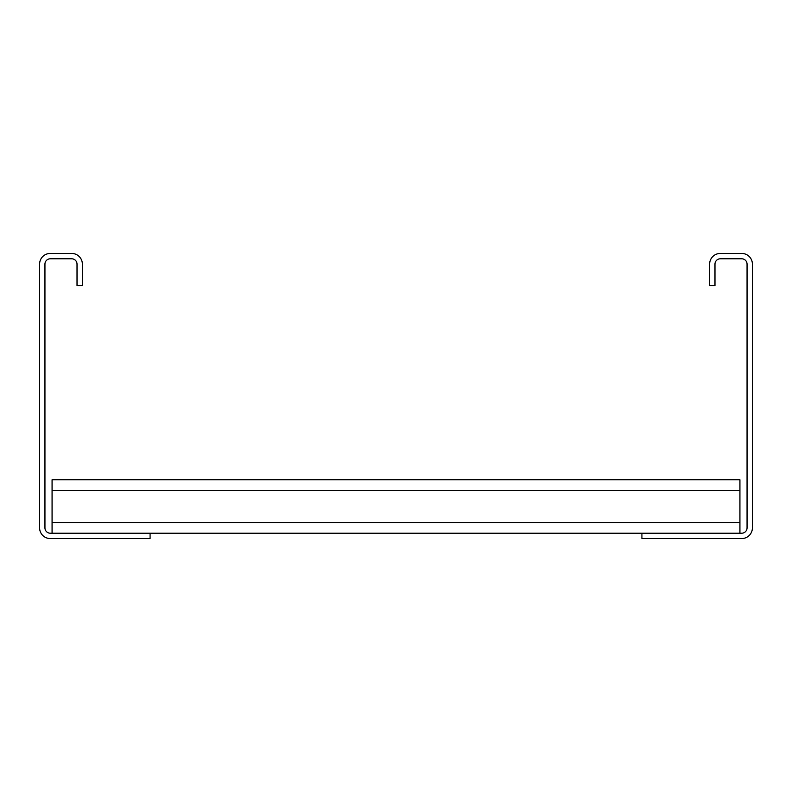 <?xml version="1.0" encoding="UTF-8"?>
<svg xmlns="http://www.w3.org/2000/svg" width="792" height="792" viewBox="0 0 792 792"><rect width="100%" height="100%" fill="white"/><g stroke="black" fill="none" stroke-linecap="round" stroke-linejoin="round"><path stroke-width="1.19" d="M709.632 285.516L709.632 264.132A10.692 10.692 0 0 1 720.324 253.44L741.708 253.44A10.692 10.692 0 0 1 752.4 264.132L752.4 527.868A10.692 10.692 0 0 1 741.708 538.56L641.916 538.56L641.916 533.214L741.708 533.214A5.346 5.346 0 0 0 747.054 527.868L747.054 264.132A5.346 5.346 0 0 0 741.708 258.786L720.324 258.786A5.346 5.346 0 0 0 714.978 264.132L714.978 285.516L709.632 285.516M150.084 538.56L150.084 533.214L50.292 533.214A5.346 5.346 0 0 1 44.946 527.868L44.946 264.132A5.346 5.346 0 0 1 50.292 258.786L71.676 258.786A5.346 5.346 0 0 1 77.022 264.132L77.022 285.516L82.368 285.516L82.368 264.132A10.692 10.692 0 0 0 71.676 253.44L50.292 253.44A10.692 10.692 0 0 0 39.6 264.132L39.6 527.868A10.692 10.692 0 0 0 50.292 538.56L150.084 538.56M150.084 533.214L641.916 533.214M52.074 533.214L52.074 479.754L739.926 479.754L739.926 533.214M52.074 522.522L739.926 522.522M52.074 490.446L739.926 490.446"/></g></svg>
